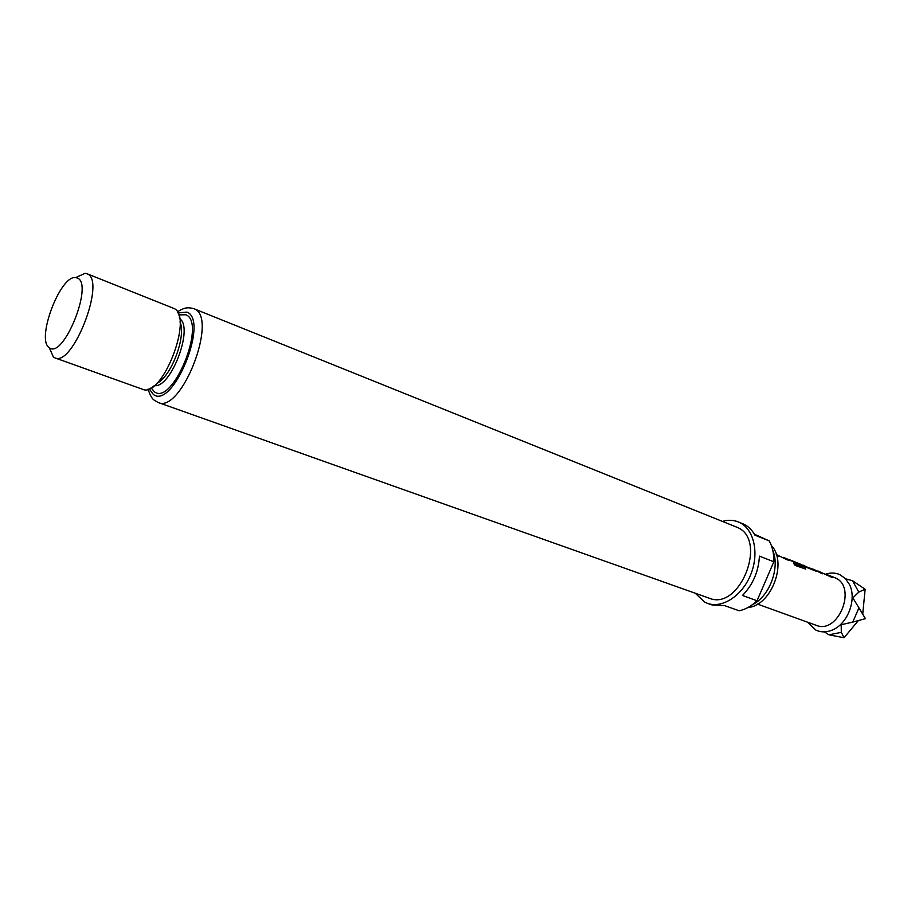 <?xml version="1.0" encoding="UTF-8"?>
<svg xmlns="http://www.w3.org/2000/svg" width="911" height="911" viewBox="0 0 911 911"><rect width="100%" height="100%" fill="white"/><g stroke="black" fill="none" stroke-linecap="round" stroke-linejoin="round"><path stroke-width="1.37" d="M852.445 580.694L858.822 592.07L865.143 589.235L852.445 580.694L845.624 578.827M858.959 607.819L852.753 622.088L865.45 618.649L852.867 597.867L858.822 592.07M841.32 632.336L828.953 634.808L844.053 637.746L841.32 632.336L841.195 624.741L852.753 622.088M824.353 631.87L828.953 634.808M818.511 571.448L822.212 573.611M828.088 575.24L831.766 577.392M812.669 568.965L816.108 570.514L816.951 571.277L816.051 571.174L808.239 568.088L799.289 563.624L805.21 567.872L805.734 569.079L795.109 565.401L793.435 563.135L802.5 566.688L797.467 562.918L789.154 559.605L800.063 564.866L784.53 557.783L788.824 560.424L786.523 559.513L776.309 554.526M804.037 565.72L806.087 566.494M813.648 569.523L816.108 570.514M789.336 559.912L799.459 564.626M798.993 563.727L805.21 567.872M784.428 557.965L788.22 560.185M776.468 555.027L778.142 556.2M826.937 574.602L834.932 577.745C857.627 586.479 838.484 634.899 816.142 625.299L757.542 604.095M825.799 574.101C830.718 572.529 835.364 572.689 839.737 574.602L845.271 578.462L849.382 584.35C857.205 599.108 847.674 624.274 832.05 630.139C826.22 632.485 820.777 632.439 815.721 630.002L807.59 622.202M828.053 575L832.381 577.631L818.499 571.22L822.827 573.85L820.617 572.985L813.796 569.352M776.366 554.719L778.746 556.439L776.639 555.608M788.448 559.354L789.154 559.605M783.346 557.361L784.53 557.783M798.002 563.169L799.289 563.624M802.944 565.116L804.083 565.515M817.793 570.969L818.499 571.22M771.401 545.632C787.787 562.326 771.31 605.849 747.977 607.5M752.156 604.87C769.408 596.648 780.271 567.974 772.779 550.381M761.847 537.581L760.161 536.818M722.434 521.411C728.048 519.782 733.344 519.965 738.309 521.923L738.958 522.197C753.625 528.46 759.478 552.351 751.028 573.839C742.772 595.407 722.423 608.855 707.483 603.355L704.647 602.125L695.241 593.22M707.483 603.355L711.89 604.904L724.609 605.621L739.174 610.78C745.483 609.459 751.427 606.111 757.03 600.759L742.488 595.464C752.919 584.68 758.567 571.573 759.432 556.143L773.838 561.768L757.03 600.759M754.433 534.256L769.271 540.906C772.471 546.816 773.997 553.774 773.838 561.768M769.271 540.906L754.934 535.144C752.019 529.872 748.136 526.148 743.296 523.962L738.309 521.923M736.817 527.207C768.315 538.925 739.994 611.486 709.145 598.163L158.115 402.48C181.426 414.015 218.708 317.301 194.191 308.818L736.817 527.207M49.445 347.751C63.303 359.503 93.719 284.3 77.56 278.106L75.795 277.593C60.456 274.507 35.734 339.78 49.274 347.638L49.445 347.751M75.738 277.582L85.156 273.277L87.297 273.881C106.211 280.554 72.823 367.156 54.933 357.875L53.43 357.066L49.228 347.603M86.818 273.664L173.694 308.362C194.282 315.741 162.09 399.029 142.469 389.248L54.933 357.875M862.728 614.082L865.143 589.235M844.053 637.746L858.344 620.607M793.709 563.465L802.432 566.688M805.085 568.031L805.734 569.079M816.017 570.696L816.78 571.334M805.996 566.676L813.591 569.489M178.647 314.887L185.89 314.773C206.82 322.642 172.703 406.124 154.46 391.844L151.044 387.813M149.119 388.758L153.378 394.486C172.851 409.882 209.428 320.433 186.971 312.109L177.839 312.894M179.979 321.913C186.618 336.068 171.04 377.222 156.692 383.417M154.266 385.581C170.778 388.872 194.145 327.163 179.592 318.691M179.433 317.814L179.251 316.994M152.889 386.628L153.56 386.139M148.037 389.156C150.099 395.294 152.16 398.961 154.21 400.157L158.115 402.48M49.274 347.638L53.43 357.066M75.795 277.593L85.156 273.277M177.292 311.881C185.605 306.848 188.053 307.451 193.667 308.578"/></g></svg>

